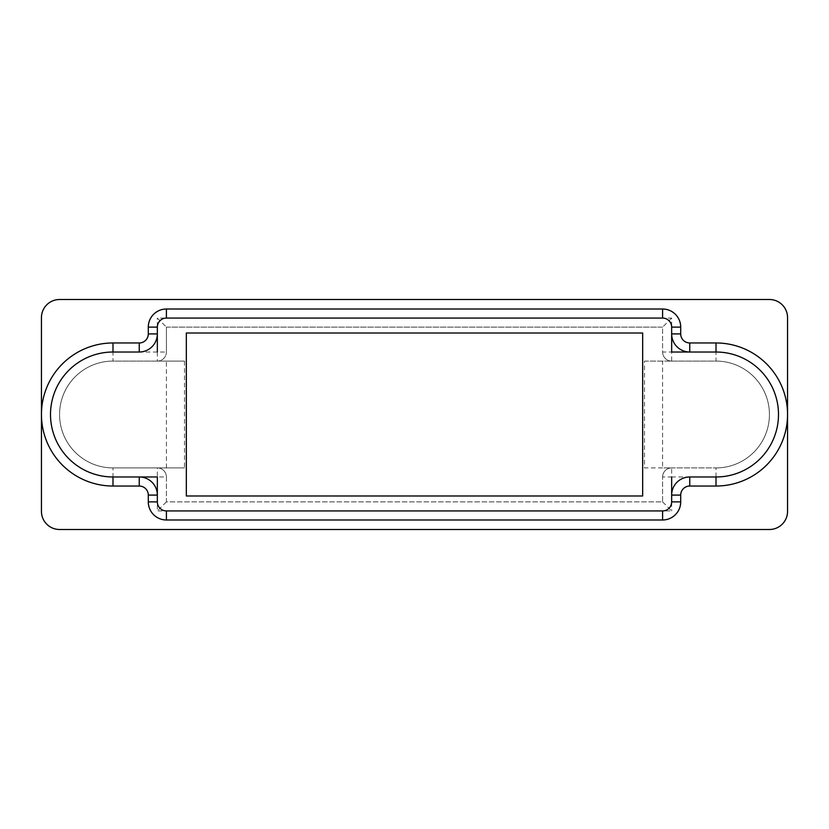 <?xml version="1.0" encoding="UTF-8"?>
<svg xmlns="http://www.w3.org/2000/svg" width="829" height="829" viewBox="0 0 829 829"><rect width="100%" height="100%" fill="white"/><g stroke="black" fill="none" stroke-linecap="round" stroke-linejoin="round"><path stroke-width="0.62" stroke-dasharray="4.14 3.11" d="M184.515 361.081L112.982 361.081A53.419 53.419 0 0 0 59.564 414.5A53.419 53.419 0 0 0 112.982 467.919L157.344 467.919A9.057 9.057 0 0 1 166.401 476.976L166.401 501.877L662.599 501.877L662.599 476.976L662.599 501.877L166.401 501.877L166.401 476.976L157.344 476.976L157.344 467.919L184.515 467.919L184.515 361.081L157.344 361.081L157.344 352.024L166.401 352.024L166.401 327.123L662.599 327.123L662.599 352.024L671.656 352.024L671.656 361.081L644.485 361.081L644.485 467.919L671.656 467.919L671.656 476.976L662.599 476.976A9.057 9.057 0 0 1 671.656 467.919L716.018 467.919L662.599 467.919L662.599 361.081L716.018 361.081A53.419 53.419 0 0 1 769.436 414.5A53.419 53.419 0 0 1 716.018 467.919A53.419 53.419 0 0 0 769.436 414.5A53.419 53.419 0 0 0 716.018 361.081L716.018 352.024A62.476 62.476 0 0 1 778.493 414.5A62.476 62.476 0 0 1 716.018 476.976L671.656 476.976M157.344 352.024L112.982 352.024L112.982 361.081L157.344 361.081A9.057 9.057 0 0 0 166.401 352.024A9.057 9.057 0 0 1 157.344 361.081A9.057 9.057 0 0 0 166.401 352.024L166.401 327.123L157.344 318.067L671.656 318.067L671.656 333.911M716.018 476.976L716.018 467.919A53.419 53.419 0 0 0 769.436 414.5A53.419 53.419 0 0 0 716.018 361.081L671.656 361.081A9.057 9.057 0 0 1 662.599 352.024A9.057 9.057 0 0 0 671.656 361.081A9.057 9.057 0 0 1 662.599 352.024L662.599 327.123L671.656 318.067M642.672 495.991L642.672 333.009L186.328 333.009L186.328 495.991L642.672 495.991M112.982 352.024A62.476 62.476 0 0 0 50.507 414.5A62.476 62.476 0 0 0 112.982 476.976L112.982 467.919A53.419 53.419 0 0 1 59.564 414.5A53.419 53.419 0 0 1 112.982 361.081A53.419 53.419 0 0 0 59.564 414.5A53.419 53.419 0 0 0 112.982 467.919L184.515 467.919M166.401 467.919L166.401 361.081M41.45 511.389A18.114 18.114 0 0 0 59.564 529.493L769.436 529.493A18.114 18.114 0 0 0 787.55 511.389L787.55 317.611A18.114 18.114 0 0 0 769.436 299.507L59.564 299.507A18.114 18.114 0 0 0 41.45 317.611L41.45 511.389M166.401 327.123L662.599 327.123M644.485 361.081L662.599 361.081M662.599 467.919L644.485 467.919M157.344 467.919A9.057 9.057 0 0 1 166.401 476.976A9.057 9.057 0 0 0 157.344 467.919M166.401 501.877L157.344 510.933L157.344 495.089M662.599 501.877L671.656 510.933L157.344 510.933M662.599 476.976A9.057 9.057 0 0 1 671.656 467.919A9.057 9.057 0 0 0 662.599 476.976M148.298 501.877A18.114 18.114 0 0 0 166.401 519.99L662.599 519.99A18.114 18.114 0 0 0 680.702 501.877L680.702 495.089A9.057 9.057 0 0 1 689.759 486.032L716.018 486.032A71.532 71.532 0 0 0 787.55 414.5A71.532 71.532 0 0 0 716.018 342.968L689.759 342.968M148.298 495.089A9.057 9.057 0 0 0 139.241 486.032L112.982 486.032A71.532 71.532 0 0 1 41.45 414.5A71.532 71.532 0 0 1 112.982 342.968L139.241 342.968A9.057 9.057 0 0 0 148.298 333.911M680.702 333.911L680.702 327.123A18.114 18.114 0 0 0 662.599 309.01L166.401 309.01A18.114 18.114 0 0 0 148.298 327.123M671.656 495.089L671.656 510.933M689.759 352.024L716.018 352.024M157.344 333.911L157.344 318.067M139.241 476.976L112.982 476.976"/><path stroke-width="1.24" d="M642.672 495.991L642.672 333.009L186.328 333.009L186.328 495.991L642.672 495.991M112.982 476.976L112.982 486.032A71.532 71.532 0 0 1 41.45 414.5A71.532 71.532 0 0 1 112.982 342.968A71.532 71.532 0 0 0 41.45 414.5A71.532 71.532 0 0 0 112.982 486.032L139.241 486.032A9.057 9.057 0 0 1 148.298 495.089L148.298 501.877L148.298 495.089L157.344 495.089L157.344 476.976L112.982 476.976A62.476 62.476 0 0 1 50.507 414.5A62.476 62.476 0 0 1 112.982 352.024L139.241 352.024A18.114 18.114 0 0 0 157.344 333.911L157.344 327.123A9.057 9.057 0 0 1 166.401 318.067L662.599 318.067A9.057 9.057 0 0 1 671.656 327.123L671.656 352.024L716.018 352.024A62.476 62.476 0 0 1 778.493 414.5A62.476 62.476 0 0 1 716.018 476.976L689.759 476.976L689.759 486.032L716.018 486.032A71.532 71.532 0 0 0 787.55 414.5A71.532 71.532 0 0 0 716.018 342.968A71.532 71.532 0 0 1 787.55 414.5A71.532 71.532 0 0 1 716.018 486.032L716.018 476.976M41.45 414.5L41.45 511.389A18.114 18.114 0 0 0 59.564 529.493L769.436 529.493A18.114 18.114 0 0 0 787.55 511.389L787.55 317.611A18.114 18.114 0 0 0 769.436 299.507L59.564 299.507A18.114 18.114 0 0 0 41.45 317.611L41.45 414.5M157.344 327.123L148.298 327.123L148.298 333.911L148.298 327.123A18.114 18.114 0 0 1 166.401 309.01L662.599 309.01A18.114 18.114 0 0 1 680.702 327.123L680.702 333.911A9.057 9.057 0 0 0 689.759 342.968L716.018 342.968L716.018 352.024M112.982 352.024L112.982 342.968L139.241 342.968L139.241 352.024M671.656 476.976L671.656 495.089L680.702 495.089A9.057 9.057 0 0 1 689.759 486.032A9.057 9.057 0 0 0 680.702 495.089L680.702 501.877A18.114 18.114 0 0 1 662.599 519.99L166.401 519.99A18.114 18.114 0 0 1 148.298 501.877L157.344 501.877L157.344 495.089A18.114 18.114 0 0 0 139.241 476.976L139.241 486.032A9.057 9.057 0 0 1 148.298 495.089M148.298 333.911A9.057 9.057 0 0 1 139.241 342.968A9.057 9.057 0 0 0 148.298 333.911L157.344 333.911L157.344 352.024M689.759 342.968A9.057 9.057 0 0 1 680.702 333.911A9.057 9.057 0 0 0 689.759 342.968L689.759 352.024A18.114 18.114 0 0 1 671.656 333.911L680.702 333.911M689.759 476.976A18.114 18.114 0 0 0 671.656 495.089L671.656 501.877A9.057 9.057 0 0 1 662.599 510.933L166.401 510.933A9.057 9.057 0 0 1 157.344 501.877M671.656 501.877L680.702 501.877A18.114 18.114 0 0 1 662.599 519.99L662.599 510.933M662.599 318.067L662.599 309.01A18.114 18.114 0 0 1 680.702 327.123L671.656 327.123M148.298 327.123A18.114 18.114 0 0 1 166.401 309.01L166.401 318.067M166.401 510.933L166.401 519.99A18.114 18.114 0 0 1 148.298 501.877"/></g></svg>
